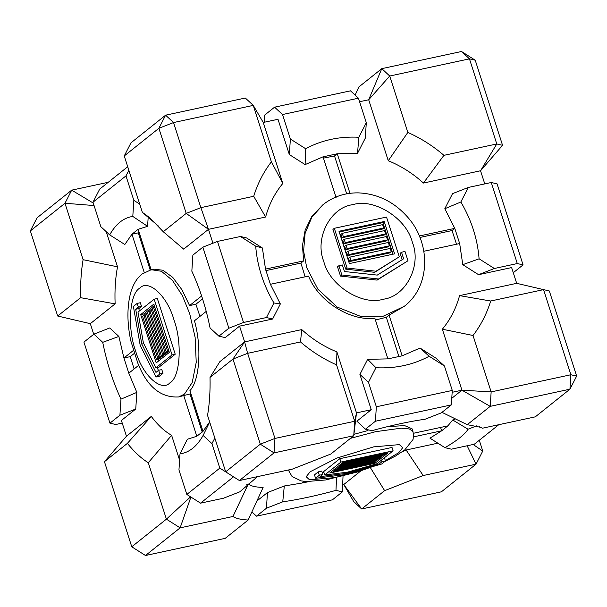 <?xml version="1.0" encoding="UTF-8"?>
<svg xmlns="http://www.w3.org/2000/svg" width="607" height="607" viewBox="0 0 607 607"><rect width="100%" height="100%" fill="white"/><g stroke="black" fill="none" stroke-linecap="round" stroke-linejoin="round"><path stroke-width="0.91" d="M355.11 95.102L358.828 86.983L381.788 68.652L389.724 76.019L368.692 99.768L381.788 68.652L461.51 51.496L475.228 60.207L469.454 58.856L461.51 51.496M359.579 101.726L368.692 99.768L388.268 160.741L407.836 132.44C420.826 138.199 432.859 145.832 443.922 155.339L423.428 183.056L480.547 170.764L496.776 143.965L502.558 145.308L480.547 170.764L484.765 183.898M443.922 155.339L496.776 143.965L469.454 58.856L389.724 76.019L407.836 132.44M163.253 231.73L186.205 213.398L200.864 207.655L208.489 229.325L186.205 213.398L158.882 128.297L165.597 115.186L173.541 122.553L158.882 128.297L124.253 155.938L142.364 212.359L149.982 217.905L163.253 231.73L183.678 249.128L208.489 229.325L265.608 217.025L253.711 196.281C257.641 183.542 263.529 172.054 271.382 161.811L253.263 105.39L245.327 98.03L165.597 115.186L130.968 142.835L124.253 155.938M271.382 161.811L282.816 183.435L263.241 122.462L253.263 105.39L173.541 122.553L200.864 207.655L253.711 196.281M353.744 435.727L354.685 421.273L356.484 412.889L353.744 435.727L274.023 452.89L260.304 444.18L274.956 438.436L274.023 452.89L239.393 480.532L292.24 469.158L330.792 454.051L353.744 435.727M376.348 406.781L375.414 421.235L451.335 404.892L452.276 390.438L376.348 406.781L368.487 382.281L359.913 374.42L371.249 409.71L356.484 412.889L336.908 351.916L336.574 364.86C323.584 359.101 311.55 351.468 300.488 341.953L301.747 329.593L244.629 341.893L247.633 353.327L232.974 359.071L244.629 341.893L219.817 361.696L210.022 377.402C210.341 391.12 209.514 403.792 207.556 415.408L225.675 471.829L239.393 480.532M300.488 341.953L247.633 353.327L274.956 438.436L354.685 421.273L336.574 364.86M225.675 471.829L260.304 444.18L232.974 359.071L210.022 377.402M549.327 290.981L516.686 283.332L549.327 290.981L576.65 376.09L569.935 389.193L570.868 374.747L576.65 376.09M491.268 182.502L517.293 263.552L523.067 264.895L497.05 183.845L491.268 182.502L468.323 187.442L460.857 202.002C471.449 219.969 477.534 238.9 479.098 258.81L494.341 268.491L478.566 274.69L511.625 267.573L516.686 283.332L459.567 295.624L490.691 301.011C486.768 313.751 480.881 325.238 473.028 335.489L491.146 391.902L490.206 406.356L461.935 390.187L491.146 391.902L570.868 374.747L543.546 289.638L490.691 301.011M482.451 428.216L535.306 416.842L569.935 389.193L490.206 406.356L467.253 424.68L480.994 427.381L482.451 428.216L479.151 426.615M473.028 335.489L442.359 329.214L461.935 390.187L451.76 398.313M441.979 412.358L467.253 424.68M108.236 182.29L71.694 190.158L37.065 217.807L30.35 230.91L57.673 316.019L90.314 323.668L115.125 303.864L80.632 297.688C80.314 283.97 81.133 271.299 83.091 259.682L64.979 203.262L71.694 190.158L93.266 203.057M94.07 205.545L64.979 203.262L30.35 230.91M83.091 259.682L117.523 266.822L106.248 231.692M248.172 520.017C241.009 519.66 235.941 518.484 232.967 516.481L248.309 483.976C250.782 486.093 255.722 487.239 263.119 487.421L248.172 520.017L225.212 538.348L145.49 555.504L180.12 527.855L166.401 519.152L190.583 496.837M190.917 497.05L180.12 527.855L232.967 516.481M248.309 483.976L246.745 484.318M179.596 460.152L171.614 435.302L148.283 462.731C141.188 458.346 134.23 451.889 127.402 443.36L151.264 416.425L126.453 436.236L104.442 461.692L131.772 546.793L145.49 555.504M473.141 444.483L482.747 451.062L476.032 464.165L467.147 445.773M479.28 440.265L482.747 451.062M384.633 490.646L361.673 508.969L353.737 501.61L343.759 484.538L361.673 508.969L441.403 491.814L476.032 464.165L423.178 475.539L384.633 490.646L370.293 467.511M343.023 476.169L342.386 491.867L332.424 499.827L256.495 516.17L251.89 511.898M342.386 491.867L335.967 490.38C316.27 495.76 298.53 499.576 282.748 501.83L266.465 508.211L256.495 516.17M266.465 508.211L267.437 492.588L256.882 501.018M148.283 462.731L166.401 519.152L131.772 546.793M57.673 316.019L80.632 297.688M127.72 166.735L99.707 189.096L92.992 202.207L125.975 175.878L128.851 170.256M125.975 175.878L133.836 200.371L139.701 204.058M92.992 202.207L100.861 226.699L109.685 234.886C115.838 223.915 123.547 217.761 132.796 216.426L133.836 200.371M122.235 423.102L115.732 424.498L109.95 423.155L83.933 342.105L93.895 334.146L109.73 327.962L118.866 336.437L123.927 358.001L128.805 373.199L136.833 392.388L120.96 399.14C112.917 381.773 106.84 362.834 102.72 342.333L93.895 334.146M109.95 423.155L119.92 415.196L120.96 399.14M186.827 494.447L200.545 503.157L233.52 476.829L219.802 468.118L186.827 494.447L178.959 469.955L179.998 453.892L187.351 439.24L196.812 436.274L202.996 431.334L209.658 421.941M200.545 503.157L223.49 498.218L239.78 491.837L257.505 476.639M228.869 328.22L243.521 322.476L217.503 241.427L202.844 247.17L228.869 328.22L218.899 336.172L225.205 337.591L239.568 326.134L272.626 319.016L266.473 317.537L273.932 302.969C263.339 285.009 257.254 266.071 255.691 246.161L240.448 236.487L217.503 241.427M243.521 322.476L266.473 317.537M274.576 107.173L282.521 114.533L358.441 98.19L350.505 90.83L274.576 107.173L264.614 115.133L264.166 122.265M263.241 122.462L277.998 119.283L289.334 154.573L290.381 139.033L305.632 148.707C321.816 140.073 339.556 136.249 358.843 137.258L357.531 153.313L337.272 153.768L349.966 193.314M282.521 114.533L290.381 139.033M371.249 409.71L356.886 421.175L365.444 429.187L371.863 430.682C391.568 425.302 409.308 421.478 425.082 419.232L441.365 412.851L451.335 404.892M375.414 421.235L365.444 429.187M452.276 390.438L444.407 365.945L429.164 356.263C412.972 364.906 395.233 368.722 375.945 367.721L368.487 382.281M494.341 268.491L517.293 263.552M419.346 235.986L454.787 228.361L444.817 208.717L452.549 193.641L468.323 187.442M502.558 145.308L475.228 60.207M498.764 424.71L474.31 444.233L451.365 449.172L444.939 447.678L429.953 438.163L441.668 430.811L413.579 436.858M342.834 484.735L343.759 484.538L360.915 470.842M402.661 451.532L406.129 450.007L423.178 475.539M437.859 443.178L406.129 450.007M476.601 425.871L468.058 429.225C464.863 434.4 457.162 440.553 444.939 447.678M461.935 390.187L452.154 392.297M387.418 426.653L404.603 425.598L412.085 428.815L412.95 431.516L409.399 428.952L401.136 428.178L375.725 431.668L350.467 438.345M413.405 433.284L447.852 425.871L452.716 419.991L468.058 429.225M455.447 418.921L452.716 419.991M478.566 274.69L462.784 264.667L459.666 243.559L423.838 251.268M404.292 306.307C430.295 286.557 431.22 243.839 408.01 217.556C394.345 201.911 377.736 193.679 358.183 192.867C345.011 192.715 333.311 196.622 323.083 204.589L311.839 217.23L305.101 233.429L303.599 251.01L306.74 267.702L317.924 289.22L337.219 307.096L360.869 316.482L383.199 316.232L404.292 306.307L389.064 315.101L402.138 355.823L420.052 348.061L429.164 356.263M444.407 365.945L435.841 358.077L420.052 348.061M442.359 329.214C450.402 319.479 456.138 308.288 459.567 295.624M523.067 264.895L513.105 272.854M423.428 183.056C412.836 173.42 401.113 165.977 388.268 160.741M358.843 137.258L366.309 122.69L365.255 138.237L357.531 153.313M168.7 350.368L167.456 350.634L153.624 307.544L152.266 308.629L166.098 351.719L167.456 350.634M169.262 351.036L166.098 351.719M154.868 307.271L153.624 307.544M160.764 357.098L160.946 357.675L157.79 358.358L143.95 315.268L142.592 316.353L156.424 359.443L157.79 358.358M145.194 314.995L143.95 315.268M160.946 357.675L159.588 358.76L156.424 359.443M154.322 305.564L143.859 313.918L140.695 314.593L153.844 304.099L169.353 352.386L156.204 362.887L140.695 314.593M143.859 313.918L144.276 315.192M158.344 359.025L158.897 360.74M154.17 299.175L137.994 312.089L143.366 342.803L155.885 367.804L172.054 354.898L154.17 299.175L157.327 298.492L175.218 354.215L172.054 354.898M175.218 354.215L159.049 367.129L155.885 367.804M141.53 306.444L138.366 307.127L137.167 303.409L140.331 302.726L141.53 306.444L138.859 308.576L139.291 311.05M157.046 367.561L158.473 370.407M158.639 370.278L161.803 369.595L162.995 373.313L159.216 376.325L156.052 377.008L159.831 373.988L158.639 370.278L155.969 372.41L141.78 344.063L135.695 309.259L138.366 307.127M168.018 351.301L168.207 351.885L166.842 352.971L163.678 353.646L165.043 352.561L151.204 309.471L149.846 310.556L163.678 353.646M168.207 351.885L165.043 352.561M152.448 309.206L151.204 309.471M146.37 313.333L145.012 314.418L158.844 357.508L160.202 356.423L146.37 313.333L147.615 313.068M163.184 355.163L163.366 355.74L160.202 356.423M163.366 355.74L162.008 356.833L158.844 357.508M137.167 303.409L133.388 306.429L140.194 345.33L156.052 377.008M138.859 308.576L135.695 309.259M143.783 343.638L141.78 344.063M162.995 373.313L159.831 373.988M148.791 311.406L147.425 312.491L161.265 355.581L162.623 354.496L148.791 311.406L150.028 311.133M165.597 353.236L165.787 353.813L162.623 354.496M165.787 353.813L164.429 354.898L161.265 355.581M206.228 311.383L194.452 320.784C201.903 346.802 199.718 380.597 189.923 390.62L202.996 431.334M199.953 316.391L195.894 304.228L202.586 298.887M151.249 269.705L141.826 274.152L137.774 278.226C133.798 283.363 131.051 289.812 129.534 297.582C127.038 310.769 127.462 325.185 130.809 340.838L137.842 363.191C147.129 386.689 160.726 397.942 178.633 396.948L184.46 394.11L192.191 382.569L196.228 362.341L195.12 337.34L189.672 313.576L182.32 295.541L172.434 280.358L161.432 271.276L151.249 269.705L153.776 269.159L162.858 270.229L172.76 277.391L182.062 289.903L189.574 305.587L195.894 304.228M196.812 436.274L183.739 395.559L178.633 396.948M183.739 395.559L190.939 393.768M202.844 247.17L192.874 255.13L191.835 271.185C199.878 288.553 205.955 307.491 210.075 327.992L218.899 336.172M132.796 216.426L147.592 226.32L138.13 229.287L131.947 234.226L124.822 244.492L109.685 234.886M158.397 226.039L142.364 212.359M209.673 421.986L203.117 435.439C196.956 446.411 189.255 452.564 179.998 453.892M102.72 342.333L118.866 336.437M117.523 266.822C115.391 277.93 114.586 290.275 115.125 303.864M151.264 416.425C157.888 425.15 164.672 431.44 171.614 435.302M127.402 443.36L104.442 461.692M126.453 436.236L121.392 420.476L135.756 409.012L136.833 392.388M138.745 365.255L128.805 373.199M93.721 334.29L90.314 323.668M134.117 368.957L130.255 356.635L123.927 358.001L133.29 350.52M144.223 272.475L131.947 234.226L138.267 232.86L139.026 232.094M148.176 217.306L147.592 226.32M138.13 229.287L151.196 270.001M150.179 269.956L138.267 232.86M189.574 305.587L201.63 295.958M130.255 356.635L134.215 353.471M202.237 432.101L190.067 394.193M239.568 326.134L244.629 341.893M208.489 229.325L212.943 243.21M135.756 409.012L119.92 415.196M214.832 438.057L211.934 443.626L203.117 435.439M240.448 236.487L246.601 237.967L262.391 247.982L265.509 269.098L303.652 260.889L302.445 245.623L305.131 230.25L311.861 216.388L323.083 204.589M336.103 197.548L323.03 156.834L305.116 164.596L305.632 148.707M289.334 154.573L305.116 164.596M282.816 183.435C274.774 193.17 269.038 204.369 265.608 217.025M219.802 468.118L211.934 443.626M301.747 329.593C312.339 339.237 324.055 346.673 336.908 351.916M359.913 374.42L367.645 359.336L387.903 358.881L374.83 318.167C350.436 321.543 318.341 301.178 308.531 276.086L270.388 284.296L280.351 303.932L273.932 302.969M272.626 319.016L280.351 303.932M353.911 434.339L367.546 430.651L368.487 429.9M267.437 492.588L284.296 485.987L301.899 483.058L304.054 481.343M383.7 227.997L382.622 224.651L342.257 233.338L343.334 236.684L383.7 227.997L382.327 229.089L341.961 237.777L343.334 236.684M341.961 237.777L340.884 234.439L342.257 233.338M391.333 251.768L389.96 252.869L349.594 261.556L348.517 258.21L349.89 257.118L350.967 260.456L391.333 251.768L390.255 248.422L349.89 257.118M349.594 261.556L350.967 260.456M349.366 263.582L338.987 231.267L384.223 221.525L394.603 253.847L349.366 263.582M392.987 254.189L382.85 222.625L384.223 221.525M382.85 222.625L339.23 232.011M399.277 256.814L374.625 272.308L345.702 269.144L332.94 229.393L334.313 228.3L347.075 268.044L375.999 271.215L399.277 256.814L386.515 217.063L334.313 228.3M345.702 269.144L347.075 268.044M374.625 272.308L375.999 271.215M407.987 260.76L377.122 280.1L340.497 276.086L337.515 266.799L338.888 265.707L341.87 274.994L378.495 279L407.987 260.76L405.006 251.473L401.523 252.224L403.632 258.787L377.25 275.108L344.473 271.519L342.363 264.956L338.888 265.707M402.259 259.879L400.15 253.316L401.523 252.224M385.604 233.938L384.535 230.592L344.169 239.287L345.239 242.625L385.604 233.938L384.231 235.038L343.865 243.726L345.239 242.625M343.865 243.726L342.796 240.38L344.169 239.287M389.421 245.827L388.048 246.92L347.682 255.608L346.612 252.269L347.986 251.169L349.055 254.515L389.421 245.827L388.351 242.481L347.986 251.169M347.682 255.608L349.055 254.515M377.122 280.1L378.495 279M340.497 276.086L341.87 274.994M387.516 239.879L386.143 240.979L345.778 249.667L344.7 246.321L346.073 245.228L347.151 248.574L387.516 239.879L386.439 236.54L346.073 245.228M345.778 249.667L347.151 248.574M303.652 260.889L300.905 263.081L305.139 276.815M375.422 320.003L386.318 317.302L398.974 356.719M389.064 315.101L386.318 317.302M323.448 158.131L334.518 155.961L337.272 153.768L323.03 156.834M265.509 269.098L270.388 284.296M255.691 246.161L262.391 247.982M479.098 258.81L462.784 264.667M444.817 208.717L460.857 202.002M459.666 243.559L454.787 228.361L452.033 230.554L456.525 244.226M387.903 358.881L402.138 355.823M375.945 367.721L367.645 359.336M265.896 270.616L300.905 263.081M334.518 155.961L346.68 193.83M419.953 237.458L452.033 230.554M366.309 122.69L358.441 98.19M384.428 453.581L384.618 454.157L344.252 462.845L342.887 463.93L383.252 455.242L384.618 454.157M342.523 462.8L342.887 463.93M344.063 462.268L344.252 462.845M334.214 469.439L334.578 470.569L333.213 471.654L373.578 462.966L374.944 461.881L334.578 470.569M374.754 461.305L374.944 461.881M332.856 470.524L333.213 471.654M329.722 473.02L342.872 462.526L388.108 452.784L374.959 463.285L329.722 473.02M374.595 462.155L374.959 463.285M324.73 474.978L323.645 471.601L339.821 458.687L340.906 462.064L324.73 474.978L347.257 472.216L376.924 463.74L393.101 450.834L340.906 462.064M339.821 458.687L392.016 447.45L393.101 450.834M315.557 478.248L314.472 474.871L318.25 471.851L321.725 471.1L322.81 474.477L319.335 475.228L315.557 478.248L344.086 474.742L381.674 464.014L385.453 460.994L381.97 461.745L379.299 463.877L345.671 473.483L320.139 476.609L322.81 474.477M322.287 472.838L323.979 472.633M382.015 455.508L382.198 456.085L341.832 464.772L340.474 465.857L380.839 457.17L382.198 456.085M340.11 464.727L340.474 465.857M341.468 463.642L341.832 464.772M335.269 468.589L335.633 469.719L375.999 461.032L377.357 459.947L336.991 468.634L335.633 469.719M336.635 467.504L336.991 468.634M377.175 459.37L377.357 459.947M318.25 471.851L319.335 475.228M345.337 472.451L345.671 473.483M378.783 462.261L379.299 463.877M381.454 460.129L381.97 461.745M384.368 457.617L385.453 460.994M337.689 466.662L338.053 467.792L378.419 459.104L379.777 458.019L339.412 466.707L338.053 467.792M339.047 465.577L339.412 466.707M379.595 457.443L379.777 458.019M440.583 427.434L441.668 430.811L447.852 425.871M336.566 477.755L335.967 490.38M301.899 483.058L309.046 481.594M282.748 501.83L284.296 485.987M139.64 288.226C129.443 293.712 127.212 328.159 135.581 350.861C142.228 374.936 161.159 392.494 169.998 382.782C180.196 377.296 182.426 342.849 174.057 320.147C167.403 296.064 148.48 278.514 139.64 288.226M323.797 261.473C329.32 285.29 362.03 306.049 383.26 299.213C405.855 296.611 421.865 265.373 412.373 242.405C406.842 218.588 374.14 197.829 352.902 204.658C330.314 207.26 314.305 238.505 323.797 261.473M385.331 460.63L398.746 452.685L402.722 447.7L399.376 444.62L373.7 446.858L336.748 458.103L310.169 471.753L306.201 476.738L309.54 479.818L335.223 477.58L368.123 467.883M288.978 469.864L289.031 471.305L292.066 476.495L301.08 480.888L306.618 481.533L325.595 479.97L357.371 472.003L372.827 466.54M384.876 461.457L395.514 456.054L404.603 450.075L413.01 439.536L413.64 435.576L412.95 431.516M289.031 471.305L288.591 469.947"/></g></svg>
